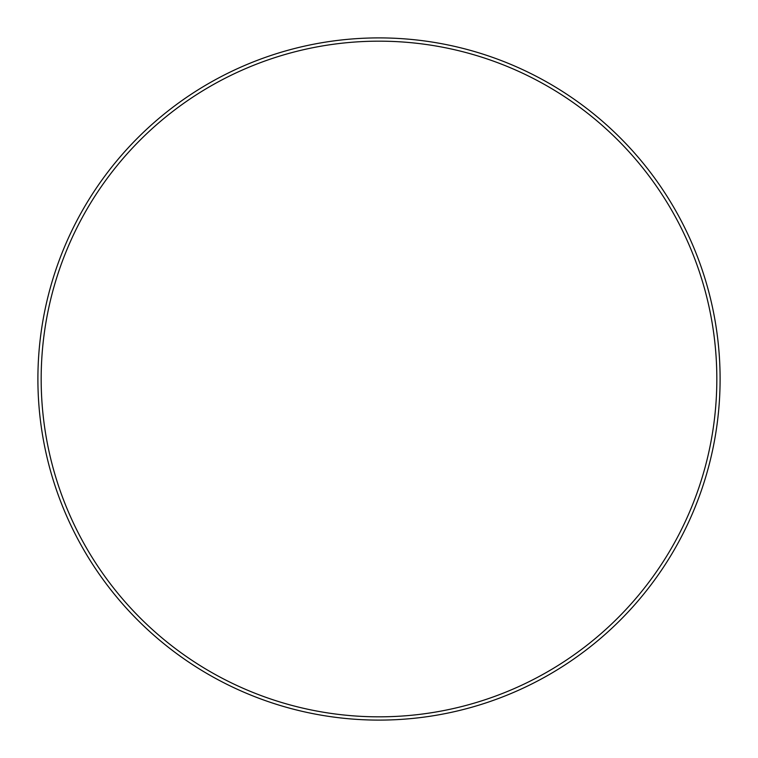 <?xml version="1.0" encoding="UTF-8"?>
<svg xmlns="http://www.w3.org/2000/svg" width="758" height="758" viewBox="0 0 758 758"><rect width="100%" height="100%" fill="white"/><g stroke="black" fill="none" stroke-linecap="round" stroke-linejoin="round"><path stroke-width="1.14" d="M41.169 379A337.831 337.831 0 0 0 379 716.831A337.831 337.831 0 0 0 716.831 379A337.831 337.831 0 0 0 379 41.169A337.831 337.831 0 0 0 41.169 379M720.1 379A341.1 341.1 0 0 1 379 720.1A341.1 341.1 0 0 1 37.9 379A341.1 341.1 0 0 1 379 37.9A341.1 341.1 0 0 1 720.1 379"/></g></svg>
